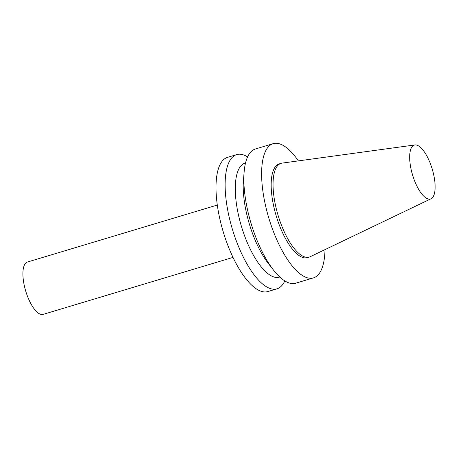 <?xml version="1.0" encoding="UTF-8"?>
<svg xmlns="http://www.w3.org/2000/svg" width="458" height="458" viewBox="0 0 458 458"><rect width="100%" height="100%" fill="white"/><g stroke="black" fill="none" stroke-linecap="round" stroke-linejoin="round"><path stroke-width="0.69" d="M431.035 198.761L310.209 256.709A48.943 17.856 -106.7 0 1 309.253 257.081L307.381 257.642A48.943 17.856 -106.7 0 1 279.237 224.826A48.943 17.856 -106.7 0 1 279.243 163.89L281.12 163.329A48.943 17.856 -106.7 0 1 282.117 163.111L414.885 144.951A28.138 10.265 -106.7 0 1 432.232 169.076A28.138 10.265 -106.7 0 1 431.035 198.761A28.138 10.265 -106.7 0 1 414.307 180.109A28.138 10.265 -106.7 0 1 414.885 144.951M309.253 257.081A48.943 17.856 -106.7 0 1 281.109 224.265A48.943 17.856 -106.7 0 1 281.12 163.329M324.997 249.616A70.063 25.568 -106.7 0 1 313.449 277.874A70.063 25.568 -106.7 0 1 273.163 230.901A70.063 25.568 -106.7 0 1 273.174 143.657A70.063 25.568 -106.7 0 1 298.37 160.89M313.449 277.874L295.708 283.199A70.063 25.568 -106.7 0 1 273.735 270.363A70.063 25.568 -106.7 0 1 255.415 236.225A70.063 25.568 -106.7 0 1 244.154 171.802A70.063 25.568 -106.7 0 1 255.427 148.987L273.174 143.657M273.735 270.363L268.6 263.842A59.557 21.732 -106.7 0 1 253.028 234.828A59.557 21.732 -106.7 0 1 243.456 180.068L244.154 171.802M279.786 277.004L279.351 277.136A59.557 21.732 -106.7 0 1 245.104 237.204A59.557 21.732 -106.7 0 1 245.116 163.054L245.551 162.922M284.802 280.903A70.063 25.568 -106.7 0 1 276.964 288.826A70.063 25.568 -106.7 0 1 236.671 241.847A70.063 25.568 -106.7 0 1 236.683 154.609A70.063 25.568 -106.7 0 1 247.589 156.905M276.964 288.826L267.838 291.563A70.063 25.568 -106.7 0 1 227.552 244.589A70.063 25.568 -106.7 0 1 227.563 157.346L236.683 154.609M233.007 257.396L43.121 314.383A27.325 9.973 -106.7 0 1 27.406 296.063A27.325 9.973 -106.7 0 1 27.411 262.039L217.298 205.052"/></g></svg>
